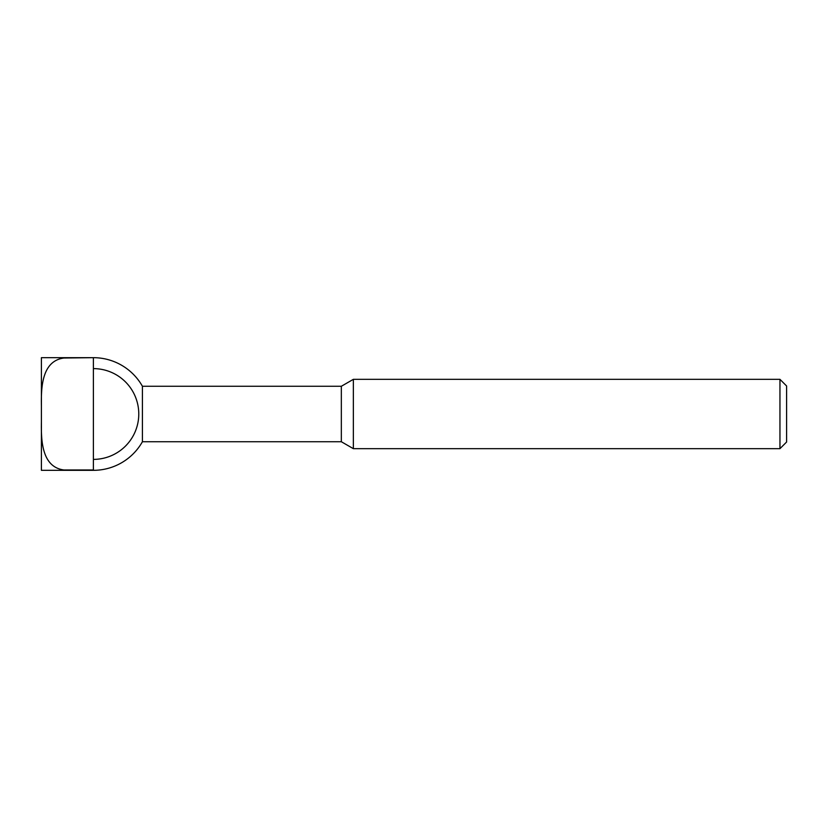 <?xml version="1.0" encoding="UTF-8"?>
<svg xmlns="http://www.w3.org/2000/svg" width="828" height="828" viewBox="0 0 828 828"><rect width="100%" height="100%" fill="white"/><g stroke="black" fill="none" stroke-linecap="round" stroke-linejoin="round"><path stroke-width="1.24" d="M93.388 358.017L93.388 469.983L63.932 469.983C41.669 467.085 41.079 440.082 41.4 421.99L41.4 470.325L93.388 470.325A56.325 56.325 0 0 0 142.416 441.728L341.333 441.728L353.349 448.662L779.955 448.662L786.6 442.017L786.6 385.983L779.955 379.338L353.349 379.338L341.333 386.272L142.416 386.272A56.325 56.325 0 0 0 93.388 357.675L41.4 357.675L41.4 406.01C41.079 387.918 41.669 360.915 63.932 358.017L93.388 357.675M93.388 368.615A45.385 45.385 0 0 1 138.773 414A45.385 45.385 0 0 1 93.388 459.385M142.416 441.728L142.416 386.272M41.4 421.99L41.4 406.01M779.955 448.662L779.955 379.338M353.349 448.662L353.349 379.338M341.333 441.728L341.333 386.272"/></g></svg>
